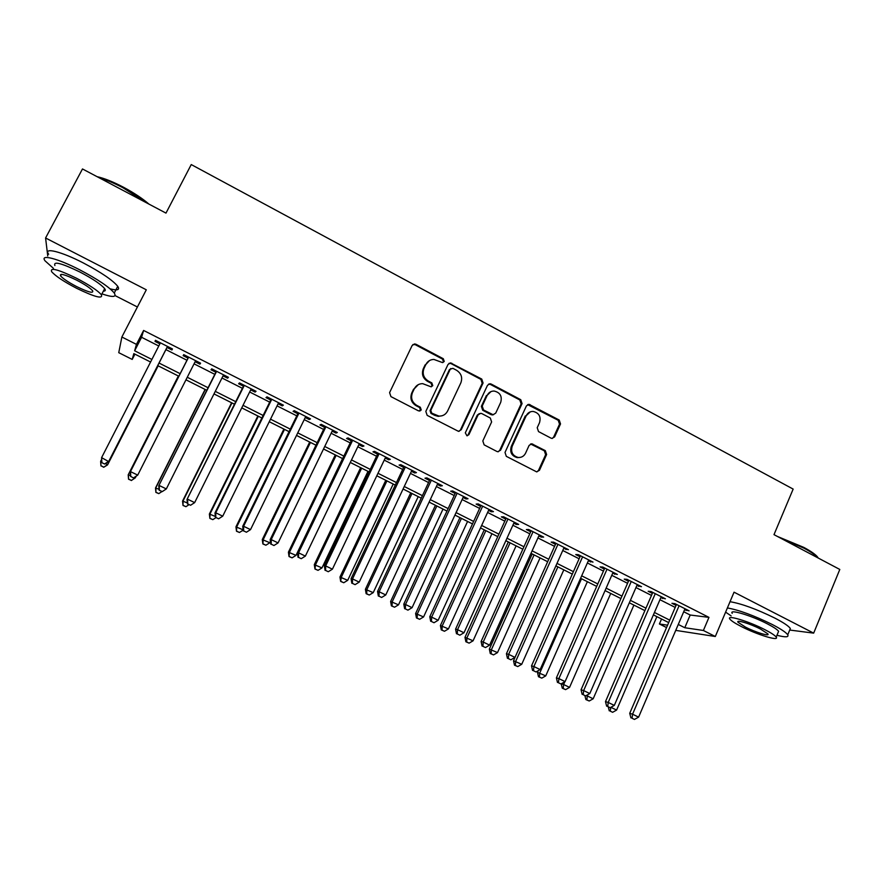 <?xml version="1.0" encoding="UTF-8"?>
<svg xmlns="http://www.w3.org/2000/svg" width="884" height="884" viewBox="0 0 884 884"><rect width="100%" height="100%" fill="white"/><g stroke="black" fill="none" stroke-linecap="round" stroke-linejoin="round"><path stroke-width="1.33" d="M444.232 361.479L443.304 358.727L415.977 344.263L414.607 343.931L412.143 345.5L389.59 392.618L390.938 396.607L418.574 410.905L421.248 410.01L420.309 407.237L416.751 405.391C411.966 402.275 410.541 398.043 412.452 392.684L414.32 388.75C416.121 385.38 418.906 383.678 422.685 383.656L430.95 386.783L432.784 385.667L431.845 382.905L428.309 381.048C423.546 377.921 422.121 373.7 424.022 368.374L425.878 364.473C427.591 361.224 430.254 359.545 433.889 359.423L442.486 362.584L444.232 361.479M442.928 362.539L443.459 361.865L442.53 359.103L415.259 344.683L412.905 344.539M419.789 411.115L420.519 410.286L419.58 407.513L416.032 405.679L416.751 405.391M431.403 386.75L432.022 385.999L431.094 383.236L427.558 381.38L428.309 381.048M551.008 438.144L552.003 438.442L554.633 436.873L560.522 423.911L559.229 420.055L528.975 404.319L526.422 405.889L505.007 452.431L506.311 456.343L536.676 471.879L539.45 470.288L546.621 454.509L545.317 450.641L531.814 443.801L529.129 445.381L525.549 453.216C523.98 456.243 521.527 457.658 518.212 457.459C512.576 455.824 510.576 452.089 512.19 446.265L526.267 415.635C527.737 412.784 530.024 411.38 533.151 411.436C538.997 412.894 541.13 416.629 539.538 422.629L537.218 427.712L538.522 431.591L551.008 438.144M683.719 611.739L690.205 615.021L708.957 617.375L703.388 630.48L715.311 636.502L675.741 630.38M134.921 354.152L132.202 359.423L118.754 352.672L121.87 337.014L146.302 289.797L45.581 237.984L82.488 168.954L165.982 213.11L191.242 164.568L793.158 489.084L773.997 534.643L839.8 569.451L813.667 633.132L734.051 592.181L715.311 636.502M121.87 337.014L136.445 344.373L134.644 350.771L151.882 359.445M708.957 617.375L143.617 330.45L136.445 344.373M483.073 382.982L481.758 379.07L450.52 362.882L448.022 364.462L425.823 411.403L427.16 415.358L458.487 431.348L461.227 429.746L483.073 382.982L482.222 383.313L480.907 379.402L451.006 363.589L448.939 363.368M491.206 384.065L520.753 399.701L522.068 403.59L500.609 450.155L497.847 451.746L496.885 451.459L484.145 444.862L482.819 440.939L491.626 421.944L490.311 418.033L481.846 413.613L480.752 413.303L478.111 414.883L468.885 434.685L466.962 435.801L465.316 432.84L487.493 385.313L490.012 383.744L491.206 384.065L490.344 384.396L519.836 399.988L520.753 399.701M789.71 630.038L813.667 633.132M45.581 237.984L47.747 255.984M167.01 347.478L171.938 349.965L172.435 348.926L155.429 340.307L155.032 341.401L159.871 343.854M195.132 361.722L199.906 364.142L200.558 363.18L183.717 354.639L183.154 355.655L188.049 358.131M223.044 375.866L227.619 378.186L228.415 377.302L211.729 368.838L211.022 369.777L215.873 372.23M250.702 389.877L255.078 392.098L256.029 391.292L239.487 382.916L238.636 383.767L243.431 386.197M278.106 403.756L282.283 405.878L283.377 405.159L266.99 396.85L265.985 397.623L270.747 400.032M305.256 417.513L309.245 419.535L310.472 418.894L294.239 410.662L293.101 411.358L297.82 413.745M332.152 431.149L335.953 433.072L337.323 432.508L321.246 424.353L319.953 424.972L324.638 427.337M358.816 444.652L362.429 446.486L363.943 446L347.998 437.911L346.572 438.453L351.213 440.807M385.236 458.045L388.673 459.779L390.308 459.36L374.518 451.359L372.96 451.823L377.545 454.144M411.414 471.305L414.673 472.962L416.441 472.608L400.795 464.675L399.093 465.072L403.645 467.371M437.359 484.454L440.442 486.012L442.343 485.736L426.828 477.879L425.005 478.2L429.513 480.476M463.072 497.482L465.978 498.963L468.012 498.753L452.641 490.952L450.685 491.206L455.161 493.471M488.554 510.399L491.305 511.781L493.449 511.648L478.211 503.924L476.133 504.101L480.564 506.344M513.814 523.195L516.4 524.499L518.665 524.422L503.56 516.775L501.361 516.886L505.758 519.107M538.853 535.881L541.273 537.107L543.66 537.096L528.687 529.505L526.367 529.56L530.72 531.759M563.672 548.456L568.434 549.66L553.594 542.135L551.163 542.113L555.472 544.301M588.28 560.92L592.998 562.102L578.291 554.644L575.738 554.566L580.014 556.732M612.667 573.285L617.341 574.445L602.766 567.053L600.092 566.909L604.336 569.064M636.845 585.528L641.486 586.678L627.021 579.351L624.248 579.142L628.447 581.274M660.812 597.672L665.409 598.811L651.077 591.551L648.193 591.274L652.359 593.385M143.617 330.45L141.584 337.29L158.777 345.987M165.927 349.611L186.966 360.263M194.06 363.843L214.801 374.352M221.983 377.987L242.382 388.308M249.653 391.988L269.708 402.143M277.068 405.867L296.781 415.856M304.229 419.624L323.61 429.436M331.135 433.248L350.208 442.895M357.81 446.752L376.551 456.232M384.242 460.122L402.662 469.459M410.43 473.382L428.541 482.553M436.387 486.531L454.199 495.537M462.111 499.548L479.614 508.411M487.614 512.455L504.819 521.173M512.886 525.251L529.803 533.814M537.936 537.936L554.555 546.345M562.765 550.5L579.108 558.776M587.374 562.964L603.441 571.097M611.772 575.318L627.563 583.307M635.961 587.562L651.486 595.418M659.939 599.695L675.199 607.418M684.581 609.717L689.133 610.833L674.923 603.639L671.928 603.308L676.061 605.396M666.547 627.563L659.409 623.971L667.564 625.187M661.552 618.999L659.409 623.971M115.053 295.587L137.407 307.002M678.271 624.458L684.78 627.728L703.388 630.48M159.054 363.059L180.159 373.678M187.264 377.258L208.072 387.733M215.276 391.358L235.73 401.656M243.023 405.325L263.134 415.458M270.515 419.171L290.284 429.127M297.753 432.884L317.19 442.674M324.737 446.475L343.854 456.1M351.489 459.934L370.274 469.393M377.987 473.283L396.463 482.576M404.253 486.498L422.419 495.648M430.276 499.604L448.133 508.598M456.078 512.587L473.625 521.427M481.647 525.461L498.896 534.146M506.985 538.223L523.947 546.754M532.102 550.865L548.776 559.263M556.997 563.395L573.385 571.65M581.672 575.827L597.783 583.937M606.137 588.136L621.971 596.114M630.391 600.346L645.95 608.181M654.436 612.457L669.729 620.148M150.567 362.02L133.838 353.611L132.202 359.423M668.68 622.59L653.386 614.888M644.9 610.623L629.331 602.8M620.899 598.556L605.065 590.589M596.7 586.39L580.589 578.28M572.291 574.114L555.892 565.859M547.671 561.727L530.986 553.34M522.831 549.229L505.858 540.699M497.769 536.632L480.509 527.947M472.487 523.914L454.928 515.085M446.984 511.085L429.116 502.101M421.248 498.145L403.071 489.007M395.281 485.084L376.794 475.791M369.081 471.912L350.274 462.454M342.649 458.619L323.522 448.995M315.964 445.204L296.516 435.414M289.046 431.668L269.255 421.712M261.874 417.999L241.752 407.878M234.459 404.209L213.994 393.921M206.79 390.297L185.972 379.822M178.855 376.252L157.739 365.622M141.584 337.29L134.644 350.771M690.205 615.021L684.78 627.728M155.032 341.401L155.562 340.362M199.906 364.142L200.425 363.114M227.619 378.186L228.127 377.159M255.078 392.098L255.587 391.071M282.283 405.878L282.781 404.861M309.245 419.535L309.743 418.519M335.953 433.072L336.45 432.055M362.429 446.486L362.915 445.481M388.673 459.779L389.148 458.774M414.673 472.962L415.148 471.957M440.442 486.012L440.906 485.007M465.978 498.963L466.443 497.957M491.305 511.781L491.758 510.786M516.4 524.499L516.853 523.505M541.273 537.107L541.715 536.113M565.926 549.594L566.368 548.61M590.379 561.981L590.81 560.997M614.612 574.269L615.043 573.274M638.635 586.435L639.066 585.451M662.459 598.512L662.878 597.529M686.072 610.479L686.492 609.496M429.458 360.584L425.878 364.473M427.558 381.38C422.806 378.264 421.381 374.054 423.281 368.738L425.138 364.849M418.309 384.628L414.32 388.75M416.032 405.679C411.259 402.563 409.822 398.341 411.745 393.004L413.613 389.082M459.061 431.337L460.42 429.978L482.222 383.313M452.895 368.33L450.254 369.203L430.795 410.386L431.735 413.159L438.961 416.088C442.884 416.198 445.768 414.497 447.624 410.983L460.84 382.871C462.708 377.59 461.293 373.391 456.586 370.286L452.895 368.33M450.807 368.495L450.254 369.203M442.066 415.767L438.188 416.353L434.707 415.358L430.983 413.425L430.044 410.662L449.459 369.556M498.233 451.768L499.714 450.343L521.14 403.866L519.836 399.988M479.349 413.59L477.261 415.148L468.056 434.906L468.885 434.685M467.205 435.812L468.056 434.906M500.72 402.342C502.333 396.209 500.112 392.441 494.079 391.037C490.985 391.048 488.708 392.452 487.25 395.247L482.222 406.065L483.537 409.977L493.073 414.718L495.714 413.137L500.72 402.342M490.94 391.623L487.25 395.247M493.581 414.707L491.117 414.673L482.686 410.253L481.371 406.342L486.399 395.557M490.344 384.396L488.565 384.12M530.345 411.833L526.267 415.635M519.825 457.459L517.284 457.636C511.67 456 509.659 452.276 511.272 446.464L525.328 415.9M536.897 471.89L538.478 470.432L545.638 454.685L544.345 450.818L530.555 443.989M552.268 438.453L553.649 437.083L559.528 424.154L558.235 420.298L527.615 404.618M105.627 463.503L107.55 464.896L158.159 365.832M101.583 459.481L100.743 461.139L101.748 461.625M103.782 467.106L100.997 465.769L103.726 467.26L107.682 464.498L158.103 365.81M100.964 465.923L100.632 461.558L100.997 465.769M107.55 464.896L103.726 467.26M101.826 462.663L104.721 464.056L101.826 462.663L101.594 457.647L160.402 342.826M101.87 462.487L101.594 457.647L108.699 461.592L167.54 346.44M167.485 346.418L108.854 461.161L104.765 463.89M104.721 464.056L108.699 461.592M97.13 176.69C104.29 178.281 113.097 181.806 123.528 187.264C133.937 192.845 142.412 198.458 148.954 204.105M146.39 202.745L123.13 187.839C114.058 183.076 106.047 179.706 99.107 177.739M101.936 293.886C112.743 297.532 116.854 297.245 114.257 293.024C109.273 287.057 97.793 279.344 79.825 269.874C57.427 258.272 39.426 253.796 45.128 260.913L53.416 268.327M110.124 288.836C117.484 290.748 120.025 289.908 117.749 286.328C112.82 280.272 101.384 272.504 83.45 263.012C61.073 251.399 43.051 247.023 48.675 254.249M54.896 265.543C53.151 260.968 61.471 263.123 79.847 271.985C92.765 278.78 101.03 284.339 104.666 288.659C105.837 290.328 105.406 291.156 103.373 291.123M76.532 278.261C58.134 269.388 49.836 267.2 51.637 271.686C55.537 276.106 63.902 281.664 76.731 288.35C94.787 297.068 103.019 299.223 101.439 294.825C97.77 290.571 89.472 285.046 76.532 278.261M76.698 286.615C88.378 292.25 93.682 293.643 92.643 290.803C90.256 288.029 84.897 284.471 76.565 280.106C64.753 274.416 59.416 273.001 60.554 275.885C63.04 278.714 68.422 282.294 76.698 286.615M777.356 536.433L803.755 547.373C810.175 550.798 814.606 553.815 817.07 556.412L818.33 558.091M817.987 557.914L817.523 557.384C815.004 554.721 810.451 551.638 803.865 548.124L780.627 538.157M776.959 635.276C785.412 637.441 789.003 637.287 787.743 634.8C786.075 632.414 780.87 628.955 772.119 624.424C753.853 615.485 738.936 609.993 727.388 607.949M725.609 612.137L731.145 615.894M789.545 630.447L790.351 628.502C788.705 626.082 783.511 622.59 774.771 618.049C756.527 609.109 741.61 603.661 730.018 601.706M732.228 613.341C728.571 608.756 751.179 615.419 767.323 623.828C773.622 627.099 777.39 629.585 778.594 631.309L778.03 632.679M764.892 629.662C748.726 621.264 726.151 614.502 729.83 619.01C731.123 620.756 734.936 623.253 741.278 626.513C756.892 634.613 779.633 641.607 776.196 637.099C774.97 635.397 771.202 632.922 764.892 629.662M745.356 627.054C755.477 632.314 770.119 636.789 767.876 633.883L760.571 629.088C750.218 623.706 735.654 619.319 737.996 622.226L745.356 627.054M178.358 375.998L128.191 474.852L130.567 475.537M178.424 376.031L128.434 474.509L128.556 479.227L131.407 480.421L128.655 479.095M134.401 477.382L135.318 477.835L136.103 476.299M131.407 480.421L135.318 477.835L131.307 480.542M128.556 479.227L128.191 474.852M205.099 389.446L155.496 488.023L159.109 489.305M205.298 389.546L155.882 487.758L155.904 492.399L158.788 493.615L156.059 492.3M161.838 491.614L158.788 493.615M155.904 492.399L155.496 488.023M231.597 402.772L182.557 501.084L187.386 502.952M231.94 402.938L183.087 500.885L183.01 505.46L185.927 506.687L183.22 505.394M188.977 504.709L185.927 506.687M183.01 505.46L182.557 501.084M257.852 415.977L209.375 514.024L215.398 516.477M258.338 416.22L210.049 513.891L209.873 518.4L212.823 519.648L210.138 518.356M215.884 517.681L212.823 519.648M209.873 518.4L209.375 514.024M188.568 357.103L130.257 472.001L188.635 357.136M130.755 476.432L130.534 471.636L137.727 475.106L133.517 477.957L130.755 476.432L133.517 477.957M195.651 360.694L137.727 475.106L133.639 477.813M130.257 472.001L130.655 476.564M216.392 371.203L158.766 485.78L216.613 371.313M159.385 490.233L162.225 491.614L159.385 490.233L159.197 485.482L166.325 488.929L223.564 374.838M158.766 485.78L159.208 490.344M162.225 491.614L166.325 488.929M243.951 385.17L187.01 499.427L244.327 385.358M187.728 503.913L190.557 505.272L187.728 503.913L187.596 499.206L194.657 502.609L251.211 388.849M187.01 499.427L187.496 503.99M190.557 505.272L194.657 502.609M271.255 399.016L214.989 512.941L215.729 512.797L271.786 399.281M215.818 517.46L218.613 518.809L215.818 517.46L215.729 512.797L222.724 516.179L278.604 402.739M214.989 512.941L215.519 517.516M218.613 518.809L222.724 516.179M283.886 429.072L235.951 526.842L243.155 529.87M284.515 429.381L236.768 526.787L236.492 531.229L239.476 532.488L236.824 531.218M243.188 530.124L239.476 532.488M236.492 531.229L235.951 526.842M298.317 412.729L242.713 526.334L243.597 526.267L298.991 413.071M243.641 530.886L246.415 532.223L243.641 530.886L243.597 526.267L250.526 529.615L305.753 416.497M242.713 526.334L243.288 530.908M246.415 532.223L250.526 529.615M309.698 442.044L262.294 539.56L269.83 542.743L270.438 541.494M310.45 442.431L263.244 539.56L262.88 543.947L265.896 545.218L263.266 543.958M269.83 542.743L265.896 545.218M262.88 543.947L262.294 539.56M325.124 426.32L270.173 539.605L271.211 539.605L325.942 426.74M271.211 544.19L273.952 545.516L271.211 544.19L271.211 539.605L278.073 542.92L332.649 430.132M270.173 539.605L270.802 544.179M273.952 545.516L278.073 542.92M335.279 454.917L288.416 552.157L296.018 555.373L342.561 458.575M336.163 455.359L289.499 552.224L289.035 556.544L292.085 557.837L289.477 556.577M296.018 555.373L292.085 557.837M289.035 556.544L288.416 552.157M351.699 439.79L297.389 552.743L298.56 552.82L352.661 440.276M298.527 557.362L301.245 558.677L298.527 557.362L298.56 552.82L305.367 556.113L359.302 443.646M297.389 552.743L298.052 557.329M301.245 558.677L305.367 556.113M360.639 467.669L314.295 564.644L321.975 567.904L367.998 471.371M361.655 468.177L315.511 564.788L314.969 569.031L318.041 570.346L315.455 569.097M321.975 567.904L318.041 570.346M314.969 569.031L314.295 564.644M378.032 453.138L324.351 565.771L325.666 565.926L379.126 453.691M325.588 570.423L328.284 571.727L325.588 570.423L325.666 565.926L332.406 569.174L385.711 457.028M324.351 565.771L325.069 570.357M328.284 571.727L332.406 569.174M385.789 480.31L339.964 577.031L347.71 580.324L393.214 484.056M386.927 480.896L341.301 577.23L340.671 581.418L343.766 582.744L341.202 581.506M347.71 580.324L343.766 582.744M340.671 581.418L339.964 577.031M404.121 466.365L351.07 578.689L352.528 578.898L405.369 466.995M352.407 583.363L355.081 584.644L352.407 583.363L352.528 578.898L359.202 582.125L411.889 470.299M351.07 578.689L351.832 583.263M355.081 584.644L359.202 582.125M410.717 492.852L365.401 589.308L373.225 592.634L418.22 496.62M411.988 493.493L366.86 589.562L366.727 593.805L366.142 593.694L369.269 595.031L366.727 593.805M373.225 592.634L369.269 595.031M366.142 593.694L365.401 589.308M429.989 479.471L377.545 591.473L379.148 591.761L431.359 480.178M378.982 596.181L381.634 597.462L378.982 596.181L379.148 591.761L385.756 594.954L437.823 483.449M377.545 591.473L378.352 596.059M381.634 597.462L385.756 594.954M435.436 505.283L390.618 601.474L398.507 604.833L443.006 509.085M436.829 505.979L392.209 601.794L392.032 606.004L391.402 605.86L394.551 607.22L392.032 606.004M398.507 604.833L394.551 607.22M391.402 605.86L390.618 601.474M455.625 492.465L403.789 604.148L405.513 604.501L457.127 493.228M405.325 608.888L407.944 610.148L405.325 608.888L405.513 604.501L412.077 607.673L463.536 496.476M403.789 604.148L404.629 608.733M407.944 610.148L412.077 607.673M459.945 517.604L415.624 613.529L423.58 616.933L467.581 521.449M461.448 518.367L417.325 613.916L417.126 618.093L416.441 617.927L419.624 619.297L417.126 618.093M423.58 616.933L419.624 619.297M416.441 617.927L415.624 613.529M481.029 505.35L429.79 616.712L431.646 617.131L482.664 506.178M431.414 621.474L434.011 622.734L431.414 621.474L431.646 617.131L438.144 620.27L489.018 509.394M429.79 616.712L430.674 621.297M434.011 622.734L438.144 620.27M506.212 518.112L455.569 629.165L457.547 629.651L507.98 519.007M457.282 633.961L459.857 635.198L457.282 633.961L457.547 629.651L463.989 632.756L514.267 522.201M455.569 629.165L456.487 633.751M459.857 635.198L463.989 632.756M531.173 530.765L481.106 641.508L483.216 642.049L533.063 531.726M482.918 646.326L485.471 647.552L482.918 646.326L483.216 642.049L489.603 645.132L539.306 534.886M481.106 641.508L482.067 646.094M485.471 647.552L489.603 645.132M484.244 529.825L440.409 625.496L448.431 628.922L491.946 533.704M485.868 530.643L442.232 625.938L442 630.071L441.271 629.883L444.475 631.264L442 630.071M448.431 628.922L444.475 631.264M441.271 629.883L440.409 625.496M508.333 541.947L464.984 637.353L473.073 640.812L516.101 545.848M510.079 542.82L466.929 637.85L466.653 641.961L465.879 641.751L469.117 643.143L466.653 641.961M473.073 640.812L469.117 643.143M465.879 641.751L464.984 637.353M532.223 553.959L489.349 649.11L497.504 652.602L540.058 557.903M534.091 554.898L491.416 649.663L491.106 653.74L490.277 653.508L493.537 654.911L491.106 653.74M497.504 652.602L493.537 654.911M490.277 653.508L489.349 649.11M555.926 543.306L506.433 653.74L508.665 654.348L557.937 544.334M508.322 658.58L510.853 659.796L508.322 658.58L508.665 654.348L514.985 657.398L564.114 547.461M506.433 653.74L507.427 658.326M510.853 659.796L514.985 657.398M555.926 565.882L513.516 660.768L521.726 664.293L563.815 569.849M557.892 566.865L515.681 661.387L515.35 665.42L514.477 665.166L517.759 666.58L515.35 665.42M521.726 664.293L517.759 666.58M514.477 665.166L513.516 660.768M580.456 555.749L531.527 665.862L533.881 666.536L582.589 556.832M533.505 670.724L536.002 671.939L533.505 670.724L533.881 666.536L540.146 669.564L588.722 559.937M531.527 665.862L532.555 670.448M536.002 671.939L540.146 669.564M538.201 670.68L537.472 672.326L545.737 675.884L587.374 581.694M581.506 578.744L539.759 673L539.384 677L538.478 676.724L541.782 678.15L539.384 677M545.737 675.884L541.782 678.15M538.478 676.724L537.472 672.326M604.766 568.069L556.401 677.884L558.876 678.614L607.021 569.219M558.456 682.768L560.942 683.962L558.456 682.768L558.876 678.614L565.086 681.608L613.098 572.291M556.401 677.884L557.472 682.47M560.942 683.962L565.086 681.608M564.832 681.752L563.627 684.514L569.561 687.376L610.734 593.44M561.252 683.796L563.627 684.514L563.218 688.481L562.268 688.183L565.594 689.63L563.218 688.481M569.561 687.376L565.594 689.63M562.268 688.183L561.229 683.807M628.878 580.291L581.053 689.796L583.65 690.581L631.253 581.495M583.197 694.702L585.661 695.896L583.197 694.702L583.65 690.581L589.805 693.553L637.276 584.545M581.053 689.796L582.158 694.382M585.661 695.896L589.805 693.553M587.849 694.669L587.285 695.94L593.175 698.78L633.905 605.098M586.191 695.597L587.285 695.94L586.854 699.874L585.86 699.553L589.208 701.001L586.854 699.874M593.175 698.78L589.208 701.001M585.86 699.553L584.91 695.653M652.779 592.413L605.496 701.609L608.203 702.449L655.265 593.672M607.728 706.537L610.17 707.719L607.728 706.537L608.203 702.449L614.314 705.399L661.243 596.7M605.496 701.609L606.645 706.194M610.17 707.719L614.314 705.399M610.877 707.322L616.59 710.073L656.878 616.645M610.291 711.167L612.634 712.294L610.291 711.167L610.745 707.388M616.59 710.073L612.634 712.294M609.253 710.824L608.291 706.99M676.481 604.424L629.728 713.311L632.557 714.206L679.078 605.739M632.038 718.261L634.458 719.432L632.038 718.261L632.557 714.206L638.602 717.134L685.001 608.745M629.728 713.311L630.911 717.896M634.458 719.432L638.602 717.134M442.53 359.103L443.304 358.727M419.58 407.513L420.309 407.237M431.094 383.236L431.845 382.905M423.281 368.738L424.022 368.374M411.745 393.004L412.452 392.684M415.259 344.683L415.977 344.263M460.42 429.978L461.227 429.746M451.006 363.589L451.801 363.213M480.907 379.402L481.758 379.07M430.044 410.662L430.795 410.386M430.983 413.425L431.735 413.159M434.707 415.358L435.469 415.093M521.14 403.866L522.068 403.59M499.714 450.343L500.609 450.155M477.261 415.148L478.111 414.883M481.371 406.342L482.222 406.065M482.686 410.253L483.537 409.977M491.117 414.673L491.99 414.408M511.272 446.464L512.19 446.265M531.848 444.298L532.798 444.099M544.345 450.818L545.317 450.641M545.638 454.685L546.621 454.509M538.478 470.432L539.45 470.288M529.14 404.916L530.08 404.629M558.235 420.298L559.229 420.055M559.528 424.154L560.522 423.911M553.649 437.083L554.633 436.873M413.889 344.351L414.607 343.931M449.724 363.258L450.52 362.882M438.188 416.353L438.961 416.088M492.2 414.983L493.073 414.718M489.15 384.076L490.012 383.744M517.284 457.636L518.212 457.459M530.864 444L531.814 443.801M528.024 404.607L528.975 404.319M61.372 274.338L60.554 275.885M104.666 288.659L101.439 294.825M114.257 293.024L117.749 286.328M738.361 621.375L737.996 622.226M778.594 631.309L776.196 637.099M787.743 634.8L790.351 628.502M817.07 556.412L817.523 557.384"/></g></svg>
